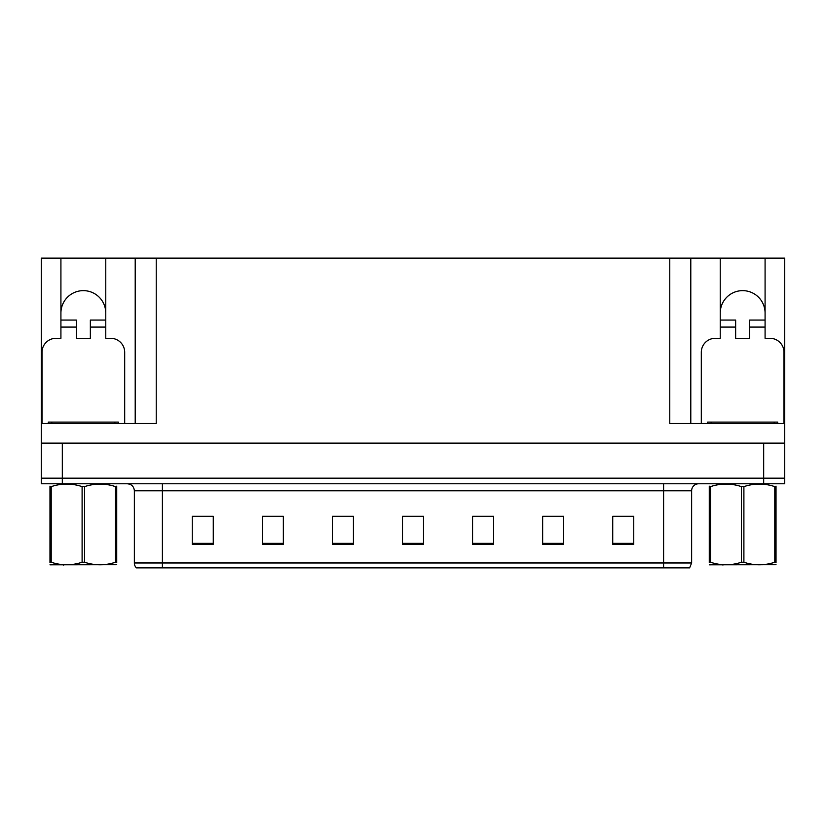 <?xml version="1.0" encoding="UTF-8"?>
<svg xmlns="http://www.w3.org/2000/svg" width="826" height="826" viewBox="0 0 826 826"><rect width="100%" height="100%" fill="white"/><g stroke="black" fill="none" stroke-linecap="round" stroke-linejoin="round"><path stroke-width="1.24" d="M765.082 313.064A22.426 22.426 0 0 0 742.657 290.638A22.426 22.426 0 0 0 720.231 313.064M60.917 313.064A22.426 22.426 0 0 1 83.343 290.638A22.426 22.426 0 0 1 105.769 313.064M42.002 423.511L42.002 352.31A14.011 14.011 0 0 1 56.013 338.299L60.917 338.299L60.917 327.086L76.343 327.086L76.343 338.299L90.354 338.299L90.354 327.086L105.769 327.086L105.769 258.125L669.772 258.125L669.772 423.511L784.7 423.511L784.7 443.139L41.3 443.139L41.3 478.171L62.322 478.171L41.3 478.171L41.3 483.778L62.322 483.778L62.322 478.171L763.678 478.171L62.322 478.171L62.322 443.139M76.343 327.086L76.343 320.075L60.917 320.075L60.917 258.125L41.3 258.125L41.3 423.511L156.228 423.511L156.228 258.125M41.3 423.511L41.3 443.139M62.322 483.778L784.7 483.778L784.7 478.171L763.678 478.171L784.7 478.171L784.7 443.139M701.305 423.511L701.305 352.31A14.011 14.011 0 0 1 715.326 338.299L720.231 338.299L720.231 327.086L735.646 327.086L735.646 338.299L749.657 338.299L749.657 327.086L765.082 327.086L765.082 258.125L784.7 258.125L784.7 423.511M135.206 258.125L135.206 423.511M669.772 258.125L690.794 258.125L690.794 423.511M690.794 258.125L720.231 258.125L720.231 327.086M765.082 258.125L720.231 258.125M60.917 258.125L105.769 258.125M691.63 562.971L689.627 567.875L663.598 567.875L663.598 562.971L691.63 562.971L691.63 490.789A7.011 7.011 0 0 1 698.641 483.778M134.37 562.971L162.402 562.971L162.402 567.875L663.598 567.875L136.373 567.875A7.011 7.011 0 0 1 134.37 562.971L134.37 490.789C133.946 486.535 131.613 484.191 127.359 483.778M633.748 544.324L633.748 516.291L612.727 516.291L612.727 544.324L633.748 544.324M563.673 544.324L563.673 516.291L542.651 516.291L542.651 544.324L563.673 544.324M493.587 544.324L493.587 516.291L472.565 516.291L472.565 544.324L493.587 544.324M213.273 544.324L213.273 516.291L192.251 516.291L192.251 544.324L213.273 544.324M283.349 544.324L283.349 516.291L262.327 516.291L262.327 544.324L283.349 544.324M353.435 544.324L353.435 516.291L332.413 516.291L332.413 544.324L353.435 544.324M423.511 544.324L423.511 516.291L402.489 516.291L402.489 544.324L423.511 544.324M663.598 567.875L686.024 567.875M559.016 516.436L553.534 516.436M543.023 516.436L563.673 516.436M612.727 516.436L633.614 516.436M623.093 516.436L617.621 516.436M350.782 516.436L345.247 516.436M334.736 516.436L353.435 516.436M262.327 516.436L281.17 516.436M270.66 516.436L265.177 516.436M206.572 516.436L201.09 516.436M472.565 516.436L489.457 516.436M478.946 516.436L473.412 516.436M414.869 516.436L409.324 516.436M423.511 516.436L402.489 516.436M213.273 516.436L192.251 516.436M105.769 327.086L105.769 338.299L110.674 338.299A14.011 14.011 0 0 1 124.695 352.31L124.695 423.511M105.769 320.075L90.354 320.075L90.354 327.086M60.917 320.075L60.917 327.086M48.311 423.511L48.311 422.107L118.386 422.107L118.386 423.511M116.724 564.705L49.973 564.819M116.724 562.702L116.724 562.238C116.724 565.634 116.724 565.634 116.724 562.238L115.485 562.238L115.485 486.617C105.222 483.22 94.928 483.22 84.582 486.617L82.104 486.617C71.852 483.22 61.558 483.22 51.212 486.617L49.973 486.617C49.973 483.22 49.973 483.22 49.973 486.617L49.973 486.153M84.582 486.617L84.582 562.238C94.845 565.634 105.139 565.634 115.485 562.238M84.582 562.238L82.104 562.238L82.104 486.617M116.724 486.153L116.724 486.617C116.724 483.22 116.724 483.22 116.724 486.617L115.485 486.617M116.724 486.617L116.724 562.238M51.212 486.617L51.212 562.238L49.973 562.238L49.973 486.617M51.212 562.238C61.465 565.634 71.769 565.634 82.104 562.238M49.973 562.238C49.973 565.634 49.973 565.634 49.973 562.238L49.973 562.702M735.646 327.086L735.646 320.075L720.231 320.075M765.082 327.086L765.082 338.299L769.987 338.299A14.011 14.011 0 0 1 783.998 352.31L783.998 423.511M765.082 320.075L749.657 320.075L749.657 327.086M777.689 422.107L777.689 423.511L777.689 422.107L707.614 422.107L707.614 423.511M776.027 564.705L709.276 564.819M776.027 562.702L776.027 562.238C776.027 565.634 776.027 565.634 776.027 562.238L774.788 562.238L774.788 486.617C764.535 483.22 754.231 483.22 743.896 486.617L741.418 486.617C731.155 483.22 720.861 483.22 710.515 486.617L709.276 486.617C709.276 483.22 709.276 483.22 709.276 486.617L709.276 486.153M743.896 486.617L743.896 562.238C754.148 565.634 764.442 565.634 774.788 562.238M743.896 562.238L741.418 562.238L741.418 486.617M776.027 486.153L776.027 486.617C776.027 483.22 776.027 483.22 776.027 486.617L774.788 486.617M776.027 486.617L776.027 562.238M710.515 486.617L710.515 562.238L709.276 562.238L709.276 486.617M710.515 562.238C720.778 565.634 731.072 565.634 741.418 562.238M709.276 562.238C709.276 565.634 709.276 565.634 709.276 562.238L709.276 562.702M763.678 443.139L763.678 483.778M663.598 483.778L663.598 490.789L134.37 490.789M691.63 490.789L663.598 490.789L663.598 562.971L162.402 562.971L162.402 483.778M423.511 543.353L402.489 543.353M353.435 543.353L332.413 543.353M283.349 543.353L262.327 543.353M213.273 543.353L192.251 543.353M493.587 543.353L472.565 543.353M563.673 543.353L542.651 543.353M633.748 543.353L612.727 543.353M114.886 422.107L114.886 423.511M51.811 422.107L51.811 423.511M774.189 422.107L774.189 423.511M711.114 422.107L711.114 423.511M64.366 564.623L63.581 565.077M723.669 564.623L722.895 565.077"/></g></svg>
